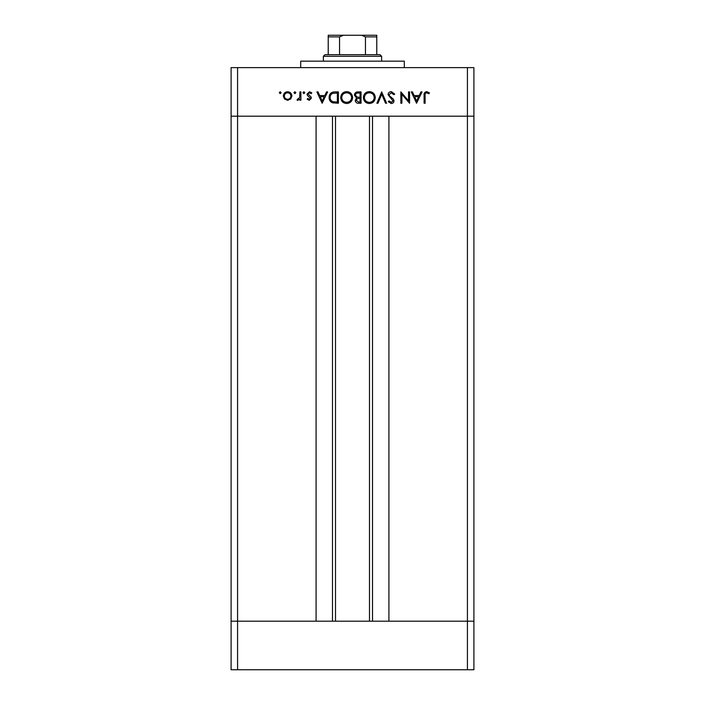 <?xml version="1.0" encoding="UTF-8"?>
<svg xmlns="http://www.w3.org/2000/svg" width="705" height="705" viewBox="0 0 705 705"><rect width="100%" height="100%" fill="white"/><g stroke="black" fill="none" stroke-linecap="round" stroke-linejoin="round"><path stroke-width="1.06" d="M335.501 116.184L335.501 621.193M467.424 669.75L237.576 669.75L237.576 621.193L231.099 621.193L237.576 621.193L237.576 116.184L467.424 116.184L467.424 669.75L473.901 669.75L473.901 621.193L237.576 621.193L316.078 621.193L316.078 116.184L231.099 116.184L231.099 67.618L473.901 67.618L473.901 116.184L388.922 116.184L388.922 621.193L473.901 621.193L473.901 116.184L467.424 116.184L467.424 67.618M237.576 669.75L231.099 669.75L231.099 116.184L237.576 116.184L237.576 67.618M300.7 67.618L300.7 61.15L404.3 61.15L404.3 67.618M408.548 100.797L408.548 91.906L409.57 91.906L409.57 103.23L401.868 94.311L401.868 103.23L400.854 103.23L400.854 91.906L408.548 100.797M388.067 94.681C388.296 92.778 389.38 91.756 391.301 91.615L394.747 94.091L393.795 94.664L391.301 92.769L389.081 94.69L389.495 95.809L393.39 99.149L394.024 100.877C393.848 102.533 392.914 103.415 391.231 103.52L388.217 101.608L389.134 100.912L391.345 102.357L393.011 100.93L388.067 94.681M381.678 91.906L386.613 103.23L385.529 103.23L381.749 94.303L377.977 103.23L376.884 103.23L381.678 91.906M369.314 91.615C372.945 91.923 374.937 93.888 375.289 97.519C374.981 101.15 373.015 103.159 369.402 103.52C365.719 103.23 363.701 101.247 363.375 97.572C363.701 93.932 365.675 91.941 369.314 91.615M346.649 91.615C350.288 91.923 352.28 93.888 352.623 97.519C352.315 101.15 350.359 103.159 346.745 103.52C343.053 103.23 341.044 101.247 340.709 97.572C341.035 93.932 343.018 91.941 346.649 91.615M327.64 91.906L322.123 103.23L316.889 91.906L317.999 91.906L319.673 95.536L324.811 95.536L326.53 91.906L327.64 91.906M280.211 91.756L281.154 92.699L280.211 93.642L279.268 92.699L280.211 91.756M291.905 96.021L290.768 98.956L287.614 100.33L284.468 98.964L283.331 96.021C283.577 93.395 285.005 91.976 287.614 91.756C290.231 91.976 291.667 93.395 291.905 96.021M294.884 91.756L295.827 92.699L294.884 93.642L293.941 92.699L294.884 91.756M299.898 91.906L300.912 91.906L300.912 100.181L299.898 100.181L299.898 98.964L297.871 100.33L296.99 100.039L297.545 99.158L299.713 97.528L299.898 91.906M303.89 91.756L304.833 92.699L303.89 93.642L302.947 92.699L303.89 91.756M311.372 98.154L309.275 100.33L307.16 99.149L307.847 98.436L309.275 99.308L310.35 98.198L307.398 95.431L307.01 94.153L309.442 91.756L311.804 92.875L311.134 93.642L309.495 92.769L308.032 94.109L310.993 96.876L311.372 98.154M329.094 97.422C329.305 93.774 331.235 91.941 334.875 91.906L338.391 91.906L338.391 103.23L332.504 102.824C330.204 101.793 329.068 99.987 329.094 97.422M357.981 91.906L361.048 91.906L361.048 103.23L358.836 103.23C356.73 103.362 355.531 102.428 355.241 100.427L356.545 98.013L354.368 95.122C354.633 93.025 355.831 91.958 357.981 91.906M422.057 91.906L416.54 103.23L411.306 91.906L412.416 91.906L414.091 95.536L419.228 95.536L420.947 91.906L422.057 91.906M426.675 92.769C425.362 93.183 424.842 94.162 425.106 95.695L425.106 103.23L424.093 103.23L424.093 95.58C423.784 93.316 424.666 91.985 426.736 91.615L429.468 92.919L428.869 93.791L426.675 92.769M284.353 96.012C284.538 98.013 285.622 99.105 287.622 99.308C289.614 99.114 290.707 98.013 290.892 96.012C290.707 94.021 289.614 92.937 287.622 92.769C285.622 92.937 284.538 94.021 284.353 96.012M320.202 96.7L322.203 101.026L324.256 96.7L320.202 96.7M337.369 102.066L337.369 93.06L332.83 93.351C331.015 94.082 330.107 95.439 330.107 97.422C330.116 99.572 331.112 101.009 333.095 101.749L337.369 102.066M341.731 97.572C342.04 100.524 343.696 102.119 346.693 102.357C349.68 102.093 351.319 100.48 351.61 97.519C351.301 94.585 349.662 92.998 346.693 92.769C343.679 92.998 342.022 94.593 341.731 97.572M358.651 102.066L360.035 102.066L360.035 98.436L359.347 98.436C357.664 98.233 356.633 98.894 356.254 100.401L358.651 102.066M359.356 97.272L360.035 97.272L360.035 93.06L358.581 93.06C356.845 92.866 355.778 93.553 355.382 95.122L357.241 97.14L359.356 97.272M364.388 97.572C364.705 100.524 366.353 102.119 369.349 102.357C372.337 102.093 373.976 100.48 374.267 97.519C373.958 94.585 372.319 92.998 369.349 92.769C366.336 92.998 364.688 94.593 364.388 97.572M414.628 96.7L416.62 101.026L418.673 96.7L414.628 96.7M337.774 35.25L367.226 35.25L337.774 35.25M323.366 56.294L324.987 54.673L380.013 54.673L381.634 56.294L323.366 56.294L323.366 61.15M381.634 56.294L381.634 61.15M328.222 54.673L328.222 35.84M328.222 35.25L376.778 35.25L376.778 36.872L376.778 35.25M343.485 35.25L339.554 36.872L328.222 36.872M339.554 54.673L339.554 36.872M365.446 54.673L365.446 36.872L361.515 35.25M376.778 54.673L376.778 36.872L365.446 36.872M372.513 116.184L372.513 621.193M332.487 116.184L332.487 621.193M369.499 116.184L369.499 621.193"/></g></svg>

